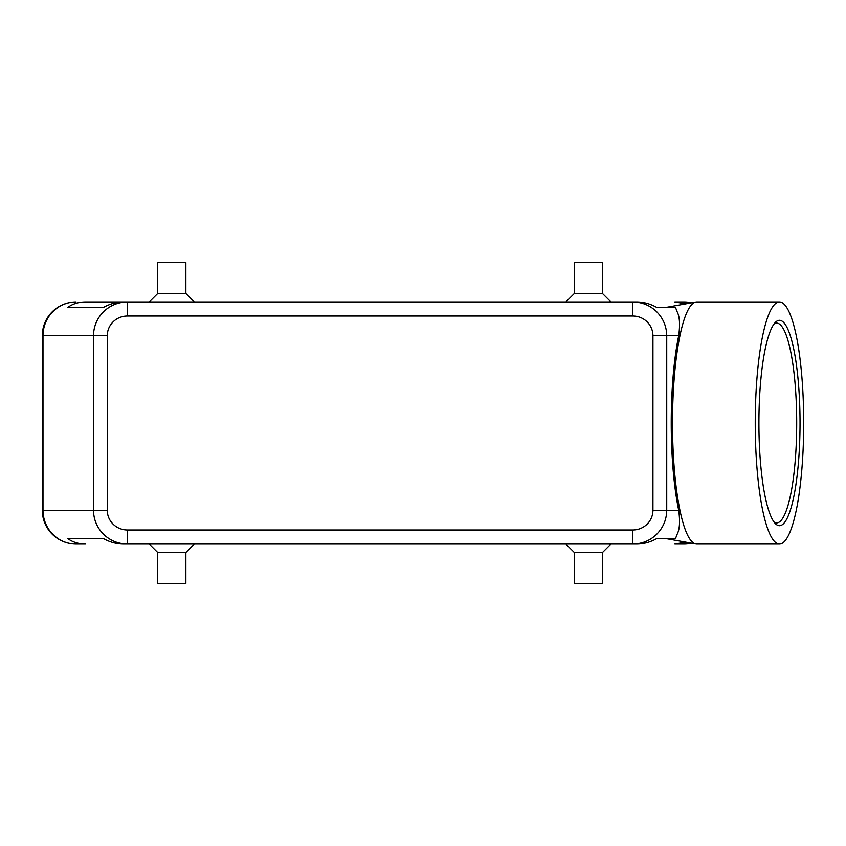 <?xml version="1.0" encoding="UTF-8"?>
<svg xmlns="http://www.w3.org/2000/svg" width="846" height="846" viewBox="0 0 846 846"><rect width="100%" height="100%" fill="white"/><g stroke="black" fill="none" stroke-linecap="round" stroke-linejoin="round"><path stroke-width="1.27" d="M76.077 301.948A33.777 33.777 0 0 0 42.3 335.735L42.987 335.735L42.987 510.265A33.777 33.1 90 0 0 52.674 534.154A33.777 33.1 90 0 0 76.077 544.052L85.404 544.052C78.498 543.999 72.534 542.117 67.5 538.416L103.159 538.416C109.705 542.117 116.441 543.999 123.368 544.052L127.386 544.052L127.386 529.977A20.114 19.701 180 0 1 107.273 510.265L93.483 510.265C93.642 519.529 96.952 527.492 103.413 534.154C110.096 540.605 118.091 543.893 127.386 544.052L632.829 544.052C642.125 543.893 650.119 540.605 656.803 534.154C663.264 527.492 666.574 519.529 666.733 510.265L652.943 510.265A20.114 19.701 0 0 1 632.829 529.977L632.829 544.052L636.848 544.052C643.774 543.999 650.511 542.117 657.056 538.416L675.563 538.416L677.181 534.154C679.676 529.437 680.184 521.474 678.704 510.265A120.809 24.185 -90 0 1 671.238 423A120.809 24.185 -90 0 1 678.704 335.735C680.184 324.526 679.676 316.563 677.181 311.846L675.563 307.584L657.056 307.584C650.511 303.883 643.774 302.001 636.848 301.948L632.829 301.948L632.829 316.023A20.114 19.701 0 0 1 652.943 335.735L666.733 335.735C666.574 326.471 663.264 318.508 656.803 311.846C650.119 305.395 642.125 302.107 632.829 301.948L127.386 301.948C118.091 302.107 110.096 305.395 103.413 311.846C96.952 318.508 93.642 326.471 93.483 335.735L93.483 510.265L42.3 510.265L42.3 335.735A33.777 33.777 0 0 1 76.077 301.948A33.777 33.1 90 0 0 52.674 311.846A33.777 33.1 90 0 0 42.987 335.735L107.273 335.735A20.114 19.701 180 0 1 127.386 316.023L127.386 301.948L123.368 301.948C116.441 302.001 109.705 303.883 103.159 307.584L67.5 307.584C72.534 303.883 78.498 302.001 85.404 301.948L127.386 301.948L85.404 301.948M691.542 302.805A33.777 33.1 -90 0 0 684.128 301.948L674.812 301.948L685.799 303.841M185.866 552.491L185.866 583.454L157.716 583.454L157.716 552.491L185.866 552.491L194.316 544.052M602.5 552.491L574.349 552.491L574.349 583.454L602.5 583.454L602.5 552.491L610.939 544.052M157.716 293.509L185.866 293.509L185.866 262.546L157.716 262.546L157.716 293.509L149.277 301.948M574.349 293.509L574.349 262.546L602.5 262.546L602.5 293.509L574.349 293.509L565.9 301.948M685.799 542.159L674.812 544.052L684.128 544.052A33.777 33.1 -90 0 0 691.542 543.195M803.7 423A121.052 24.227 -90 0 1 779.473 544.052A121.052 24.227 -90 0 1 755.245 423A121.052 24.227 -90 0 1 779.473 301.948A121.052 24.227 -90 0 1 803.7 423M779.473 544.052L696.723 544.052A121.052 24.227 -90 0 1 695.856 543.967A121.052 24.227 -90 0 1 672.496 423A121.052 24.227 -90 0 1 695.856 302.033A121.052 24.227 -90 0 1 696.723 301.948L779.473 301.948M758.915 423A102.694 20.558 -90 0 1 775.274 322.474A102.694 20.558 -90 0 1 800.03 423A102.694 20.558 -90 0 1 775.274 523.526A102.694 20.558 -90 0 1 758.915 423M773.953 324.081A99.881 19.997 -90 0 1 776.713 323.119A99.881 19.997 -90 0 1 796.699 423A99.881 19.997 -90 0 1 776.713 522.881A99.881 19.997 -90 0 1 773.953 521.919M67.5 538.416L103.159 538.416M684.128 301.948A33.777 33.777 0 0 1 691.626 302.794A33.777 33.777 0 0 0 684.128 301.948L674.812 301.948M76.077 544.052A33.777 33.777 0 0 1 52.198 534.154A33.777 33.777 0 0 0 76.077 544.052L85.404 544.052M674.812 544.052L684.128 544.052A33.777 33.777 0 0 0 691.626 543.206A33.777 33.777 0 0 1 684.128 544.052M67.5 307.584L103.159 307.584M52.198 534.154A33.777 33.777 0 0 1 42.3 510.265A33.777 33.777 0 0 0 52.198 534.154M107.273 510.265L107.273 335.735M678.704 510.265L666.733 510.265L666.733 335.735L678.704 335.735M652.943 335.735L652.943 510.265M127.386 316.023L632.829 316.023M632.829 529.977L127.386 529.977M665.03 538.416L695.856 543.967M665.03 307.584L695.856 302.033M602.5 293.509L610.939 301.948M194.316 301.948L185.866 293.509M565.9 544.052L574.349 552.491M157.716 552.491L149.277 544.052"/></g></svg>
